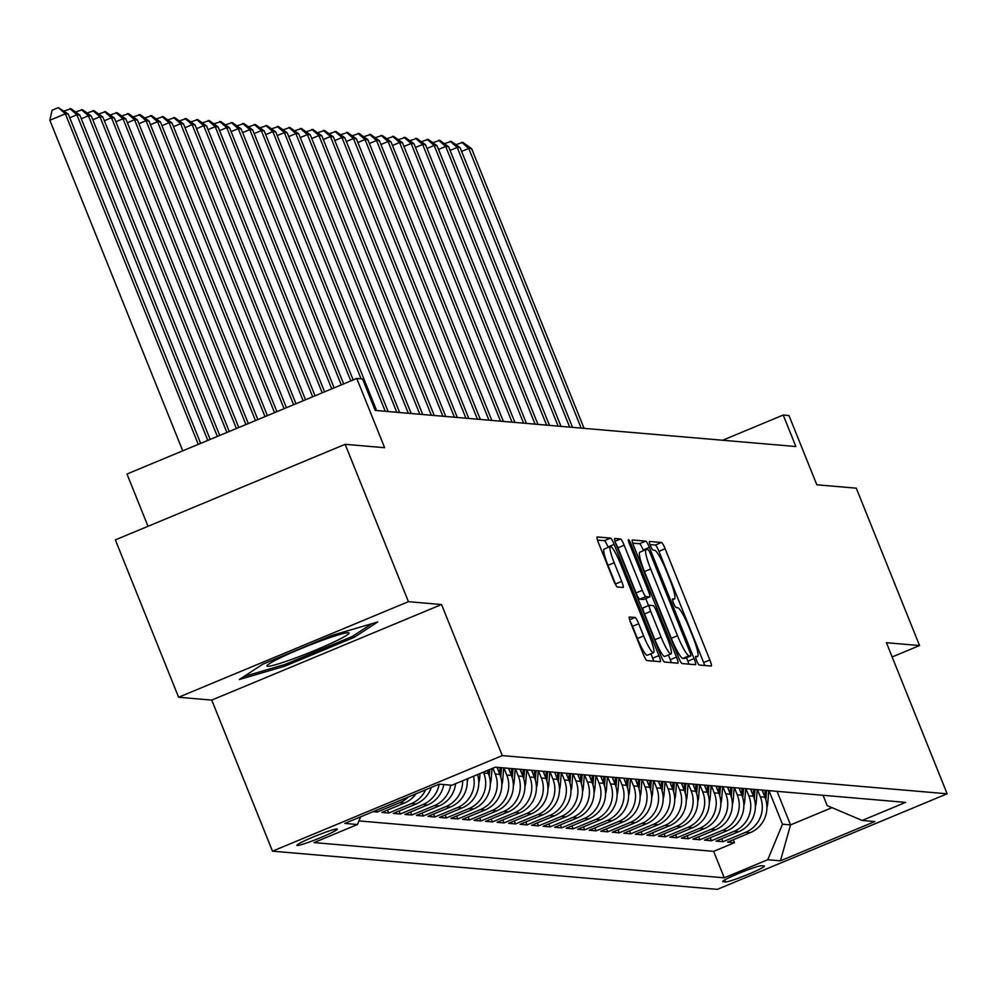 <?xml version="1.0" encoding="UTF-8"?>
<svg xmlns="http://www.w3.org/2000/svg" width="997" height="997" viewBox="0 0 997 997"><rect width="100%" height="100%" fill="white"/><g stroke="black" fill="none" stroke-linecap="round" stroke-linejoin="round"><path stroke-width="1.5" d="M696.666 660.637A4.673 0.71 67.4 0 0 699.196 665.024L711.222 666.058A6.68 1.009 67.4 0 0 711.297 666.046A6.68 1.009 67.4 0 0 709.864 659.977L665.149 548.761A6.68 1.009 67.4 0 0 661.534 542.48L649.521 541.446A4.673 0.71 67.4 0 0 649.458 541.458A4.673 0.71 67.4 0 0 650.468 545.708A4.673 0.71 67.4 0 0 652.998 550.095L654.555 550.232A21.373 3.228 67.4 0 1 666.121 570.321L669.847 579.581A21.373 3.228 67.4 0 1 674.433 599.01A21.373 3.228 67.4 0 1 674.171 599.047L672.614 598.91A4.673 0.71 67.4 0 0 672.564 598.923A4.673 0.71 67.4 0 0 673.561 603.173A4.673 0.71 67.4 0 0 676.103 607.559L677.648 607.696A21.373 3.228 67.4 0 1 689.226 627.774L692.952 637.046A21.373 3.228 67.4 0 1 697.539 656.475A21.373 3.228 67.4 0 1 697.277 656.512L695.719 656.375A4.673 0.71 67.4 0 0 695.669 656.387A4.673 0.71 67.4 0 0 696.666 660.637M297.231 845.506A21.772 1.695 158.1 0 0 319.264 838.19A21.772 1.695 158.1 0 0 337.31 829.118A21.772 1.695 158.1 0 0 336.974 828.981A21.772 1.695 158.1 0 0 314.94 836.296A21.772 1.695 158.1 0 0 296.894 845.369A21.772 1.695 158.1 0 0 297.231 845.506M629.394 616.981A6.68 1.009 67.4 0 0 629.306 616.993A6.68 1.009 67.4 0 0 630.752 623.063L643.289 654.256A6.68 1.009 67.4 0 0 646.903 660.537L660.251 661.684A6.68 1.009 67.4 0 0 660.338 661.672A6.68 1.009 67.4 0 0 658.905 655.602L614.189 544.387A6.68 1.009 67.4 0 0 610.575 538.106L597.228 536.959A6.68 1.009 67.4 0 0 597.141 536.972A6.68 1.009 67.4 0 0 598.574 543.041L613.728 580.728A6.68 1.009 67.4 0 0 617.342 587.009L623.063 587.495A6.68 1.009 67.4 0 0 623.137 587.482A6.68 1.009 67.4 0 0 621.704 581.413L614.189 562.732A17.871 2.704 67.4 0 1 610.363 546.493A17.871 2.704 67.4 0 1 620.246 563.243L649.683 636.46A17.871 2.704 67.4 0 1 653.509 652.699A17.871 2.704 67.4 0 1 643.626 635.949L638.716 623.748A6.68 1.009 67.4 0 0 635.101 617.467L629.244 617.043M892.141 656.961L919.558 645.558L856.286 488.181L816.817 484.791L788.976 415.55L783.218 415.051L795.868 446.531L375.208 410.428L362.547 378.947L356.789 378.449L126.98 474.024L148.005 526.304M408.421 601.677L178.613 697.252L211.75 700.093L441.546 604.531L408.421 601.677L345.149 444.313L384.63 447.703L356.789 378.449M441.546 604.531L502.289 755.601L947.15 793.786L717.342 889.361L272.48 851.176L502.289 755.601M919.558 645.558L886.42 642.716L947.15 793.786M678.471 657.285A6.68 1.009 67.4 0 0 682.085 663.553L695.432 664.7A6.68 1.009 67.4 0 0 695.52 664.687A6.68 1.009 67.4 0 0 694.086 658.618L649.371 547.403A6.68 1.009 67.4 0 0 645.757 541.122L632.41 539.975A6.68 1.009 67.4 0 0 632.322 539.988A6.68 1.009 67.4 0 0 633.768 546.057L678.471 657.285M677.848 663.192L664.501 662.045A6.68 1.009 67.4 0 1 660.886 655.777L616.171 544.549A6.68 1.009 67.4 0 1 614.738 538.48A6.68 1.009 67.4 0 1 614.813 538.467L620.533 538.966A6.68 1.009 67.4 0 1 624.147 545.234L642.28 590.336A6.68 1.009 67.4 0 0 645.894 596.617L649.683 596.941A6.68 1.009 67.4 0 0 649.77 596.929A6.68 1.009 67.4 0 0 648.337 590.86L629.456 543.901A4.673 0.71 67.4 0 1 628.446 539.651A4.673 0.71 67.4 0 1 631.039 544.038L676.489 657.11A6.68 1.009 67.4 0 1 677.923 663.179A6.68 1.009 67.4 0 1 677.848 663.192M178.613 697.252L115.353 539.888L345.149 444.313M372.99 811.683L377.178 812.044L376.455 810.249M408.359 796.977A27.218 26.819 94.9 0 1 399.847 802.622L404.458 803.009L381.789 812.443L388.705 813.041L387.509 810.062M425.594 789.811A27.218 26.819 94.9 0 1 411.375 803.607L415.986 804.006L393.317 813.427L400.233 814.026L399.037 811.047M358.957 820.917L713.653 851.363L724.283 877.809L313.993 842.59L357.462 824.507L344.788 823.422L439.191 784.153A27.218 26.819 94.9 0 1 422.902 804.591L427.514 804.99L404.844 814.424L411.761 815.01L410.565 812.044M450.706 785.138A27.218 26.819 94.9 0 1 434.43 805.588L439.041 805.975L416.372 815.409L423.276 816.007L422.092 813.029M462.645 780.763A27.218 26.819 94.9 0 1 445.958 806.573L450.557 806.972L427.887 816.393L434.804 816.992L433.608 814.026M473.5 776.239A27.218 26.819 94.9 0 1 457.473 807.57L462.085 807.956L439.415 817.39L446.332 817.976L445.136 815.01M483.358 772.139L483.719 773.036A27.218 26.819 94.9 0 1 469.001 808.555L473.612 808.953L450.943 818.375L457.86 818.973L456.663 815.995M492.892 768.176L495.247 774.033A27.218 26.819 94.9 0 1 480.529 809.539L485.14 809.938L462.471 819.372L469.388 819.958L468.191 816.992M503.909 767.889L506.775 775.018A27.218 26.819 94.9 0 1 492.057 810.536L496.668 810.922L473.986 820.357L480.903 820.955L479.707 817.976M515.437 768.886L518.303 776.015A27.218 26.819 94.9 0 1 503.572 811.521L508.183 811.919L485.514 821.341L492.431 821.939L491.234 818.961M526.964 769.871L529.818 776.999A27.218 26.819 94.9 0 1 515.1 812.505L519.711 812.904L497.042 822.338L503.959 822.924L502.762 819.958M538.48 770.868L541.346 777.984A27.218 26.819 94.9 0 1 526.628 813.502L531.239 813.901L508.57 823.323L515.486 823.921L514.29 820.942M550.008 771.852L552.874 778.981A27.218 26.819 94.9 0 1 538.156 814.487L542.767 814.885L520.098 824.307L527.002 824.905L525.818 821.939M561.535 772.837L564.402 779.966A27.218 26.819 94.9 0 1 549.683 815.484L554.282 815.87L531.613 825.304L538.53 825.89L537.333 822.924M573.063 773.834L575.93 780.95A27.218 26.819 94.9 0 1 561.199 816.468L565.81 816.867L543.141 826.289L550.057 826.887L548.861 823.908M584.591 774.819L587.445 781.947A27.218 26.819 94.9 0 1 572.727 817.453L577.338 817.852L554.668 827.286L561.585 827.871L560.389 824.905M596.106 775.816L598.973 782.932A27.218 26.819 94.9 0 1 584.254 818.45L588.866 818.836L566.196 828.27L573.113 828.868L571.917 825.89M607.634 776.8L610.5 783.929A27.218 26.819 94.9 0 1 595.782 819.434L600.393 819.833L577.712 829.255L584.628 829.853L583.432 826.874M619.162 777.785L622.028 784.913A27.218 26.819 94.9 0 1 607.298 820.419L611.909 820.818L589.239 830.252L596.156 830.837L594.96 827.871M630.69 778.782L633.544 785.898A27.218 26.819 94.9 0 1 618.825 821.416L623.437 821.815L600.767 831.236L607.684 831.834L606.488 828.856M642.205 779.766L645.071 786.895A27.218 26.819 94.9 0 1 630.353 822.4L634.964 822.799L612.295 832.221L619.212 832.819L618.015 829.853M653.733 780.751L656.599 787.879A27.218 26.819 94.9 0 1 641.881 823.397L646.492 823.784L623.823 833.218L630.727 833.816L629.543 830.837M665.261 781.748L668.127 788.864A27.218 26.819 94.9 0 1 653.409 824.382L658.008 824.781L635.338 834.202L642.255 834.801L641.059 831.822M676.789 782.732L679.655 789.861A27.218 26.819 94.9 0 1 664.924 825.366L669.535 825.765L646.866 835.199L653.783 835.785L652.586 832.819M688.316 783.729L691.17 790.845A27.218 26.819 94.9 0 1 676.452 826.363L681.063 826.75L658.394 836.184L665.311 836.782L664.114 833.804M699.832 784.714L702.698 791.842A27.218 26.819 94.9 0 1 687.98 827.348L692.591 827.747L669.922 837.168L676.838 837.767L675.642 834.801M711.36 785.698L714.226 792.827A27.218 26.819 94.9 0 1 699.508 828.345L704.119 828.731L681.437 838.165L688.354 838.751L687.157 835.785M722.887 786.695L725.754 793.811A27.218 26.819 94.9 0 1 711.023 829.33L715.634 829.728L692.965 839.15L699.882 839.748L698.685 836.77M734.415 787.68L737.269 794.808A27.218 26.819 94.9 0 1 722.551 830.314L727.162 830.713L704.493 840.147L711.409 840.733L710.213 837.767M745.93 788.677L748.797 795.793A27.218 26.819 94.9 0 1 734.079 831.311L738.69 831.697L716.02 841.132L722.937 841.73L745.606 832.296A27.218 26.819 -85.1 0 0 760.325 796.79L757.458 789.661M721.741 838.751L722.937 841.73M473.612 808.953A27.218 26.819 -85.1 0 0 488.331 773.435L487.172 770.556M485.14 809.938A27.218 26.819 -85.1 0 0 499.858 774.432L496.992 767.304M496.668 810.922A27.218 26.819 -85.1 0 0 511.386 775.417L508.52 768.288M508.183 811.919A27.218 26.819 -85.1 0 0 522.914 776.401L520.048 769.285M519.711 812.904A27.218 26.819 -85.1 0 0 534.429 777.398L531.575 770.27M531.239 813.901A27.218 26.819 -85.1 0 0 545.957 778.383L543.091 771.254M542.767 814.885A27.218 26.819 -85.1 0 0 557.485 779.367L554.619 772.251M554.282 815.87A27.218 26.819 -85.1 0 0 569.013 780.364L566.146 773.236M565.81 816.867A27.218 26.819 -85.1 0 0 580.528 781.349L577.674 774.233M577.338 817.852A27.218 26.819 -85.1 0 0 592.056 782.346L589.19 775.217M588.866 818.836A27.218 26.819 -85.1 0 0 603.584 783.33L600.717 776.202M600.393 819.833A27.218 26.819 -85.1 0 0 615.112 784.315L612.245 777.199M611.909 820.818A27.218 26.819 -85.1 0 0 626.639 785.312L623.773 778.183M623.437 821.815A27.218 26.819 -85.1 0 0 638.155 786.297L635.301 779.168M634.964 822.799A27.218 26.819 -85.1 0 0 649.683 787.281L646.816 780.165M646.492 823.784A27.218 26.819 -85.1 0 0 661.21 788.278L658.344 781.149M658.008 824.781A27.218 26.819 -85.1 0 0 672.738 789.263L669.872 782.147M669.535 825.765A27.218 26.819 -85.1 0 0 684.254 790.26L681.4 783.131M681.063 826.75A27.218 26.819 -85.1 0 0 695.781 791.244L692.915 784.116M692.591 827.747A27.218 26.819 -85.1 0 0 707.309 792.229L704.443 785.113M704.119 828.731A27.218 26.819 -85.1 0 0 718.837 793.226L715.971 786.097M715.634 829.728A27.218 26.819 -85.1 0 0 730.365 794.21L727.498 787.082M727.162 830.713A27.218 26.819 -85.1 0 0 741.88 795.207L739.026 788.079M738.69 831.697A27.218 26.819 -85.1 0 0 753.408 796.192L750.542 789.063M764.051 865.944L761.509 865.732A21.099 1.633 158.1 0 0 740.16 872.824A21.099 1.633 158.1 0 0 722.688 881.61A21.099 1.633 158.1 0 0 722.999 881.747L725.542 881.959A21.099 1.633 158.1 0 0 746.89 874.868A21.099 1.633 158.1 0 0 764.363 866.094A21.099 1.633 158.1 0 0 764.051 865.944M724.283 877.809L767.752 859.726L782.483 824.207L768.986 790.646M439.191 784.153L451.865 785.237L495.347 767.167L905.637 802.373L862.168 820.456L874.843 821.553L780.439 860.81L767.752 859.726M713.653 851.363L734.453 842.714L727.548 842.116L750.218 832.694A27.218 26.819 -85.1 0 0 764.936 797.176L762.069 790.06M734.079 831.311L711.409 840.733M722.551 830.314L699.882 839.748M711.023 829.33L688.354 838.751M699.508 828.345L676.838 837.767M687.98 827.348L665.311 836.782M676.452 826.363L653.783 835.785M664.924 825.366L642.255 834.801M653.409 824.382L630.727 833.816M641.881 823.397L619.212 832.819M630.353 822.4L607.684 831.834M618.825 821.416L596.156 830.837M607.298 820.419L584.628 829.853M595.782 819.434L573.113 828.868M584.254 818.45L561.585 827.871M572.727 817.453L550.057 826.887M561.199 816.468L538.53 825.89M549.683 815.484L527.002 824.905M538.156 814.487L515.486 823.921M526.628 813.502L503.959 822.924M515.1 812.505L492.431 821.939M503.572 811.521L480.903 820.955M492.057 810.536L469.388 819.958M480.529 809.539L457.86 818.973M469.001 808.555L446.332 817.976M457.473 807.57L434.804 816.992M445.958 806.573L423.276 816.007M434.43 805.588L411.761 815.01M422.902 804.591L400.233 814.026M411.375 803.607L388.705 813.041M399.847 802.622L377.178 812.044M782.483 824.207L790.546 824.905L832.009 807.657M777.049 791.344L790.546 824.905L780.439 860.81M823.048 795.294L827.198 805.613L862.168 820.456M211.75 700.093L272.48 851.176M783.218 415.051L722.651 440.25M733.269 839.736L734.453 842.714M462.085 807.956A27.218 26.819 -85.1 0 0 477.563 774.557M450.557 806.972A27.218 26.819 -85.1 0 0 467.119 778.894M439.041 805.975A27.218 26.819 -85.1 0 0 455.579 783.704M427.514 804.99A27.218 26.819 -85.1 0 0 443.79 784.552M415.986 804.006A27.218 26.819 -85.1 0 0 431.29 787.443M404.458 803.009A27.218 26.819 -85.1 0 0 416.036 793.786M360.652 816.817L357.462 824.507M262.772 664.189L239.292 679.543L285.017 666.096L354.222 637.32L377.701 621.966L331.976 635.413L262.772 664.189M353.549 635.65L354.222 637.32M284.419 664.613L285.017 666.096M704.705 665.498A6.68 1.009 67.4 0 0 703.658 662.556L658.942 551.341A6.68 1.009 67.4 0 0 655.328 545.06L650.056 544.611M643.439 550.668L643.165 549.983A6.68 1.009 67.4 0 0 639.551 543.714L632.709 543.128M688.927 664.139A6.68 1.009 67.4 0 0 687.868 661.21L686.472 657.721M690.709 655.951A4.673 0.71 67.4 0 0 690.771 655.939A4.673 0.71 67.4 0 0 689.762 651.689L650.518 554.058A4.673 0.71 67.4 0 0 647.988 549.671L646.355 549.534A21.373 3.228 67.4 0 0 646.093 549.571A21.373 3.228 67.4 0 0 650.68 568.988L677.511 635.725A21.373 3.228 67.4 0 0 689.077 655.802L690.709 655.951L684.503 658.531A4.673 0.71 67.4 0 0 684.565 658.519A4.673 0.71 67.4 0 0 684.603 658.481M640.136 552.114A21.373 3.228 67.4 0 0 639.875 552.151A21.373 3.228 67.4 0 0 644.473 571.568L650.68 568.988M684.503 658.531L682.858 658.394A21.373 3.228 67.4 0 1 671.293 638.304L644.473 571.568M643.613 599.471A6.68 1.009 67.4 0 1 643.551 599.521A6.68 1.009 67.4 0 1 643.476 599.521L639.688 599.197A6.68 1.009 67.4 0 1 636.074 592.928L617.941 547.814A6.68 1.009 67.4 0 0 615.56 542.941M645.732 598.611L648.536 605.59M668.389 654.979L670.283 659.69L676.489 657.11M661.098 637.145A17.871 2.704 67.4 0 0 670.981 653.907A17.871 2.704 67.4 0 0 667.143 637.669L656.774 611.871A6.68 1.009 67.4 0 0 653.16 605.59L649.371 605.266A6.68 1.009 67.4 0 0 649.296 605.279A6.68 1.009 67.4 0 0 650.729 611.348L661.098 637.145L654.879 639.725A17.871 2.704 67.4 0 0 664.775 656.487L670.981 653.907M649.221 605.329L643.165 607.846A6.68 1.009 67.4 0 0 643.077 607.858A6.68 1.009 67.4 0 0 644.511 613.928L650.729 611.348M654.879 639.725L644.511 613.928M671.33 662.631A6.68 1.009 67.4 0 0 670.283 659.69M653.509 652.699L647.302 655.291A17.871 2.704 67.4 0 1 637.419 638.529L632.509 626.328A6.68 1.009 67.4 0 0 630.141 621.455M610.363 546.493L604.145 549.073A17.871 2.704 67.4 0 0 607.983 565.311L614.189 562.732M616.109 585.613A6.68 1.009 67.4 0 0 615.498 584.005L607.983 565.311M608.158 547.403L607.983 546.967A6.68 1.009 67.4 0 0 604.369 540.686L597.527 540.1M653.745 661.123A6.68 1.009 67.4 0 0 652.686 658.182L650.916 653.783M766.917 807.445A18.033 17.772 -85.1 0 0 767.777 803.146L768.762 790.633M762.855 791.992L762.992 790.135M765.833 799.806L766.568 790.447M765.185 790.322L764.699 796.591M584.068 428.349L471.631 148.678L468.752 148.428L581.176 428.099M455.891 144.665L462.82 142.359L471.631 148.678M461.673 142.259L468.752 148.428L461.599 151.407M294.289 658.444A44.229 3.427 158.1 0 0 348.489 632.721A44.229 3.427 158.1 0 0 321.682 640.548A44.229 3.427 158.1 0 0 267.146 665.41A44.229 3.427 158.1 0 0 294.289 658.444M371.856 623.686L352.29 636.472L285.242 664.363L243.929 676.502M755.39 806.461A18.033 17.772 -85.1 0 0 756.262 802.161L757.234 789.636M751.327 791.007L751.464 789.15M754.318 798.809L755.041 789.45M753.657 789.337L753.171 795.594M572.54 427.364L460.115 147.693L457.224 147.444L569.661 427.115M444.363 143.68L451.292 141.375L460.115 147.693M450.146 141.275L457.224 147.444L450.083 150.422M743.862 805.476A18.033 17.772 -85.1 0 0 744.734 801.164L745.706 788.652M739.799 790.01L739.948 788.153M742.79 797.824L743.513 788.465M742.129 788.34L741.643 794.609M561.012 426.367L448.588 146.696L445.709 146.459L558.133 426.13M432.835 142.683L439.777 140.378L448.588 146.696M438.618 140.278L445.709 146.459L438.555 149.425M732.346 804.479A18.033 17.772 -85.1 0 0 733.206 800.18L734.178 787.667M728.271 789.026L728.421 787.169M731.262 796.84L731.997 787.468M730.614 787.356L730.116 793.612M549.484 425.383L437.06 145.712L434.181 145.462L546.605 425.133M421.32 141.699L428.249 139.393L437.06 145.712M427.09 139.293L434.181 145.462L427.028 148.441M720.819 803.495A18.033 17.772 -85.1 0 0 721.678 799.183L722.663 786.67M716.756 788.041L716.893 786.172M719.734 795.843L720.47 786.483M719.086 786.371L718.6 792.627M537.956 424.398L425.532 144.727L422.653 144.478L535.077 424.149M409.792 140.714L416.721 138.409L425.532 144.727M415.575 138.309L422.653 144.478L415.5 147.456M709.291 802.498A18.033 17.772 -85.1 0 0 710.151 798.198L711.135 785.686M705.228 787.044L705.365 785.187M708.219 794.858L708.942 785.499M707.558 785.374L707.072 791.643M526.441 423.401L414.004 143.73L411.125 143.493L523.55 423.152M398.264 139.717L405.193 137.412L414.004 143.73M404.047 137.312L411.125 143.493L403.984 146.459M697.763 801.513A18.033 17.772 -85.1 0 0 698.635 797.214L699.607 784.689M693.7 786.06L693.85 784.203M696.691 793.861L697.414 784.502M696.031 784.39L695.545 790.646M514.913 422.416L402.489 142.745L399.598 142.496L512.034 422.167M386.736 138.733L393.678 136.427L402.489 142.745M392.519 136.327L399.598 142.496L392.457 145.475M686.248 800.529A18.033 17.772 -85.1 0 0 687.107 796.217L688.08 783.704M682.172 785.063L682.322 783.206M685.163 792.877L685.886 783.517M684.503 783.393L684.017 789.661M503.385 421.419L390.961 141.761L388.082 141.512L500.506 421.183M375.221 137.736L382.15 135.43L390.961 141.761M380.991 135.343L388.082 141.512L380.929 144.478M674.72 799.532A18.033 17.772 -85.1 0 0 675.58 795.232L676.552 782.72M670.645 784.078L670.794 782.221M673.636 791.892L674.371 782.533M672.987 782.408L672.501 788.677M491.857 420.435L379.433 140.764L376.554 140.515L488.979 420.186M363.693 136.751L370.622 134.445L379.433 140.764M369.476 134.346L376.554 140.515L369.401 143.493M663.192 798.547A18.033 17.772 -85.1 0 0 664.052 794.248L665.036 781.723M659.129 783.094L659.266 781.237M662.108 790.895L662.843 781.536M661.46 781.424L660.974 787.68M480.342 419.45L367.905 139.779L365.027 139.53L477.451 419.201M352.165 135.766L359.094 133.461L367.905 139.779M357.948 133.361L365.027 139.53L357.873 142.509M651.664 797.563A18.033 17.772 -85.1 0 0 652.537 793.251L653.509 780.738M647.601 782.097L647.738 780.24M650.592 789.911L651.315 780.551M649.932 780.427L649.446 786.695M468.814 418.453L356.39 138.782L353.499 138.546L465.935 418.204M340.638 134.769L347.567 132.464L356.39 138.782M346.42 132.364L353.499 138.546L346.358 141.512M640.136 796.566A18.033 17.772 -85.1 0 0 641.009 792.266L641.981 779.741M636.074 781.112L636.223 779.255M639.065 788.914L639.787 779.554M638.404 779.442L637.918 785.698M457.287 417.469L344.862 137.798L341.983 137.549L454.408 417.22M329.11 133.785L336.051 131.479L344.862 137.798M334.892 131.38L341.983 137.549L334.83 140.527M628.621 795.581A18.033 17.772 -85.1 0 0 629.481 791.269L630.453 778.757M624.546 780.115L624.695 778.258M627.537 787.929L628.272 778.57M626.889 778.458L626.39 784.714M445.759 416.484L333.334 136.813L330.456 136.564L442.88 416.235M317.594 132.788L324.524 130.495L333.334 136.813M323.364 130.395L330.456 136.564L323.302 139.53M617.093 794.584A18.033 17.772 -85.1 0 0 617.953 790.285L618.938 777.772M613.03 779.131L613.167 777.274M616.009 786.945L616.744 777.585M615.361 777.461L614.875 783.729M434.231 415.487L321.807 135.816L318.928 135.567L431.352 415.238M306.067 131.803L312.996 129.498L321.807 135.816M311.849 129.398L318.928 135.567L311.774 138.546M605.565 793.6A18.033 17.772 -85.1 0 0 606.425 789.3L607.41 776.775M601.503 778.146L601.64 776.289M604.494 785.948L605.216 776.588M603.833 776.476L603.347 782.732M422.716 414.503L310.279 134.832L307.4 134.583L419.824 414.253M294.539 130.819L301.468 128.513L310.279 134.832M300.321 128.414L307.4 134.583L300.259 137.561M594.038 792.615A18.033 17.772 -85.1 0 0 594.91 788.303L595.882 775.791M589.975 777.149L590.124 775.292M592.966 784.963L593.689 775.604M592.305 775.479L591.819 781.748M411.188 413.506L298.764 133.847L295.872 133.598L408.309 413.269M283.011 129.822L289.953 127.516L298.764 133.847M288.794 127.417L295.872 133.598L288.731 136.564M582.522 791.618A18.033 17.772 -85.1 0 0 583.382 787.318L584.354 774.806M578.447 776.164L578.596 774.308M581.438 783.978L582.161 774.619M580.777 774.495L580.291 780.763M399.66 412.521L287.236 132.85L284.357 132.601L396.781 412.272M271.496 128.837L278.425 126.532L287.236 132.85M277.266 126.432L284.357 132.601L277.203 135.58M570.994 790.633A18.033 17.772 -85.1 0 0 571.854 786.321L572.826 773.809M566.919 775.18L567.069 773.323M569.91 782.981L570.645 773.622M569.262 773.51L568.776 779.766M388.132 411.537L275.708 131.866L272.829 131.616L385.253 411.287M259.968 127.853L266.897 125.547L275.708 131.866M265.75 125.448L272.829 131.616L265.676 134.595M559.467 789.649A18.033 17.772 -85.1 0 0 560.326 785.337L561.311 772.825M555.404 774.183L555.541 772.326M558.382 781.997L559.118 772.638M557.734 772.513L557.248 778.782M376.617 410.54L264.18 130.869L261.301 130.632L361.076 378.823M248.44 126.856L255.369 124.55L264.18 130.869M254.223 124.451L261.301 130.632L254.148 133.598M547.939 788.652A18.033 17.772 -85.1 0 0 548.811 784.352L549.783 771.828M543.876 773.198L544.013 771.342M546.867 781L547.59 771.641M546.206 771.528L545.72 777.785M353.187 379.957L252.665 129.884L249.773 129.635L350.807 380.941M236.912 125.871L243.841 123.566L252.665 129.884M242.695 123.466L249.773 129.635L242.632 132.613M536.411 787.667A18.033 17.772 -85.1 0 0 537.283 783.355L538.255 770.843M532.348 772.201L532.498 770.345M535.339 780.015L536.062 770.656M534.679 770.531L534.193 776.8M343.653 383.92L241.137 128.9L238.258 128.65L341.273 384.904M225.384 124.874L232.326 122.569L241.137 128.9M231.167 122.481L238.258 128.65L231.105 131.616M524.896 786.67A18.033 17.772 -85.1 0 0 525.755 782.371L526.728 769.858M520.82 771.217L520.97 769.36M523.811 779.031L524.547 769.672M523.163 769.547L522.665 775.816M334.12 387.883L229.609 127.903L226.73 127.653L331.739 388.867M213.869 123.89L220.798 121.584L229.609 127.903M219.639 121.484L226.73 127.653L219.577 130.632M513.368 785.686A18.033 17.772 -85.1 0 0 514.228 781.386L515.212 768.861M509.305 770.232L509.442 768.375M512.284 778.034L513.019 768.675M511.635 768.562L511.149 774.819M324.586 391.846L218.081 126.918L215.202 126.669L322.205 392.843M202.341 122.905L209.27 120.6L218.081 126.918M208.124 120.5L215.202 126.669L208.049 129.647M501.84 784.701A18.033 17.772 -85.1 0 0 502.7 780.389L503.684 767.877M497.777 769.235L497.914 767.378M500.756 777.049L501.491 767.69M500.108 767.565L499.622 773.834M315.052 395.809L206.553 125.921L203.675 125.684L312.672 396.806M190.813 121.908L197.742 119.603L206.553 125.921M196.596 119.503L203.675 125.684L196.534 128.65M490.312 783.704A18.033 17.772 -85.1 0 0 491.185 779.405L492.032 768.537M489.24 776.065L489.751 769.485M488.306 770.083L488.094 772.837M305.518 399.772L195.038 124.937L192.147 124.687L303.138 400.769M179.286 120.924L186.227 118.618L195.038 124.937M185.068 118.518L192.147 124.687L185.006 127.666M478.797 782.72A18.033 17.772 -85.1 0 0 479.657 778.408L480.031 773.535M295.984 403.748L183.51 123.952L180.631 123.703L293.604 404.732M167.77 119.939L174.699 117.634L183.51 123.952M173.54 117.534L180.631 123.703L173.478 126.669M467.269 781.723A18.033 17.772 -85.1 0 0 468.017 778.532M286.451 407.711L171.983 122.955L169.104 122.718L284.07 408.695M156.242 118.942L163.172 116.637L171.983 122.955M162.025 116.537L169.104 122.718L161.95 125.684M276.917 411.674L160.455 121.97L157.576 121.721L274.536 412.658M144.715 117.958L151.644 115.652L160.455 121.97M150.497 115.552L157.576 121.721L150.422 124.7M267.383 415.637L148.939 120.986L146.048 120.737L265.003 416.634M133.187 116.961L140.116 114.655L148.939 120.986M138.969 114.568L146.048 120.737L138.907 123.703M257.849 419.6L137.412 119.989L134.533 119.74L255.469 420.597M121.659 115.976L128.601 113.67L137.412 119.989M127.442 113.571L134.533 119.74L127.379 122.718M248.315 423.563L125.884 119.004L123.005 118.755L245.935 424.56M110.144 114.991L117.073 112.686L125.884 119.004M115.914 112.586L123.005 118.755L115.851 121.734M238.781 427.526L114.356 118.007L111.477 117.771L236.401 428.523M98.616 113.994L105.545 111.689L114.356 118.007M104.398 111.589L111.477 117.771L104.324 120.737M229.248 431.502L102.828 117.023L99.949 116.774L226.867 432.486M87.088 113.01L94.017 110.704L102.828 117.023M92.871 110.605L99.949 116.774L92.808 119.752M219.714 435.465L91.313 116.038L88.421 115.789L217.334 436.449M75.56 112.013L82.502 109.72L91.313 116.038M81.343 109.62L88.421 115.789L81.28 118.755M210.18 439.428L79.785 115.041L76.906 114.792L207.8 440.412M64.045 111.028L70.974 108.723L79.785 115.041M69.815 108.623L76.906 114.792L69.753 117.771M200.646 443.391L68.257 114.057L65.378 113.808L49.85 120.263L182.738 450.843M49.85 120.263L52.081 110.218L58.3 107.639L65.378 113.808L198.266 444.388M58.3 107.639L68.257 114.057M483.719 773.036L488.331 773.435M495.247 774.033L499.858 774.432M506.775 775.018L511.386 775.417M518.303 776.015L522.914 776.401M529.818 776.999L534.429 777.398M541.346 777.984L545.957 778.383M552.874 778.981L557.485 779.367M564.402 779.966L569.013 780.364M575.93 780.95L580.528 781.349M587.445 781.947L592.056 782.346M598.973 782.932L603.584 783.33M610.5 783.929L615.112 784.315M622.028 784.913L626.639 785.312M633.544 785.898L638.155 786.297M645.071 786.895L649.683 787.281M656.599 787.879L661.21 788.278M668.127 788.864L672.738 789.263M679.655 789.861L684.254 790.26M691.17 790.845L695.781 791.244M702.698 791.842L707.309 792.229M714.226 792.827L718.837 793.226M725.754 793.811L730.365 794.21M737.269 794.808L741.88 795.207M748.797 795.793L753.408 796.192M760.325 796.79L764.936 797.176M745.606 832.296L750.218 832.694M724.732 879.952L725.542 881.959M695.594 657.21L697.277 656.512M672.489 599.745L674.171 599.047M655.328 545.06L661.534 542.48M658.942 551.341L665.149 548.761M703.658 662.556L709.864 659.977M639.551 543.714L645.757 541.122M643.165 549.983L649.371 547.403M687.868 661.21L694.086 658.618M671.293 638.304L677.511 635.725M682.858 658.394L689.077 655.802M615.012 541.259L620.533 538.966M617.941 547.814L624.147 545.234M636.074 592.928L642.28 590.336M639.688 599.197L645.894 596.617M643.476 599.521L649.683 596.941M629.73 544.586L631.039 544.038M629.593 619.76L635.101 617.467M632.509 626.328L638.716 623.748M637.419 638.529L643.626 635.949M615.498 584.005L621.704 581.413M604.369 540.686L610.575 538.106M607.983 546.967L614.189 544.387M652.686 658.182L658.905 655.602M766.568 803.046L767.777 803.146M755.041 802.049L756.262 802.161M743.513 801.065L744.734 801.164M731.985 800.068L733.206 800.18M720.47 799.083L721.678 799.183M708.942 798.099L710.151 798.198M697.414 797.102L698.635 797.214M685.886 796.117L687.107 796.217M674.358 795.132L675.58 795.232M662.843 794.135L664.052 794.248M651.315 793.151L652.537 793.251M639.787 792.154L641.009 792.266M628.26 791.169L629.481 791.269M616.744 790.185L617.953 790.285M605.216 789.188L606.425 789.3M593.689 788.203L594.91 788.303M582.161 787.206L583.382 787.318M570.633 786.222L571.854 786.321M559.118 785.237L560.326 785.337M547.59 784.24L548.811 784.352M536.062 783.256L537.283 783.355M524.534 782.271L525.755 782.371M513.019 781.274L514.228 781.386M501.491 780.29L502.7 780.389M489.963 779.293L491.185 779.405M478.435 778.308L479.657 778.408M695.607 657.272L697.539 656.475M672.501 599.808L674.433 599.01M684.565 658.519L690.771 655.939M639.875 552.151L646.093 549.571M643.551 599.521L649.77 596.929M643.077 607.858L649.296 605.279"/></g></svg>
